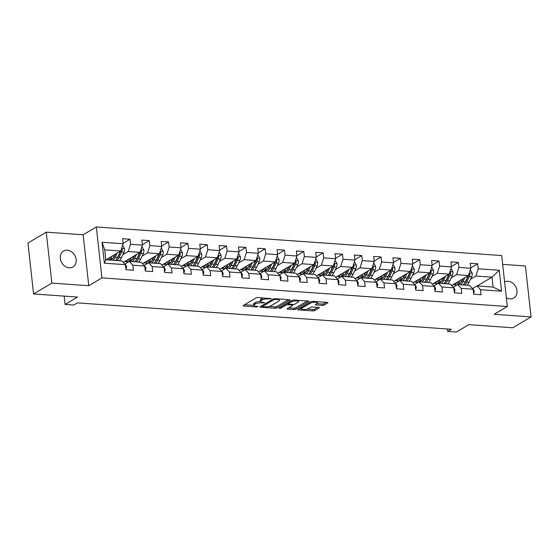 <?xml version="1.0" encoding="UTF-8"?>
<svg xmlns="http://www.w3.org/2000/svg" width="559" height="559" viewBox="0 0 559 559"><rect width="100%" height="100%" fill="white"/><g stroke="black" fill="none" stroke-linecap="round" stroke-linejoin="round"><path stroke-width="0.84" d="M271.374 298.779L258.118 297.514A1.418 0.405 173.7 0 0 256.183 297.849L243.256 305.514A1.418 0.405 173.7 0 0 243.06 305.759A1.418 0.405 173.7 0 0 243.752 306.025L256.665 306.94L258.153 306.528L256.001 306.227A4.542 1.307 173.7 0 1 253.779 305.361A4.542 1.307 173.7 0 1 254.408 304.585L255.484 303.949A4.542 1.307 173.7 0 1 261.675 302.859L264.7 302.74L262.681 302.265A4.542 1.307 173.7 0 1 260.459 301.399A4.542 1.307 173.7 0 1 261.088 300.63L262.164 299.987A4.542 1.307 173.7 0 1 268.355 298.897L271.374 298.779M506.356 297.709A9.258 7.484 59.3 0 0 510.018 298.904A9.258 7.484 59.3 0 0 513.763 298.052A9.258 7.484 59.3 0 0 516.467 288.409A9.258 7.484 59.3 0 0 508.075 281.282A9.258 7.484 59.3 0 0 504.616 281.967M67.276 250.18A9.258 7.484 59.3 0 0 63.53 251.033A9.258 7.484 59.3 0 0 60.826 260.676A9.258 7.484 59.3 0 0 69.218 267.81A9.258 7.484 59.3 0 0 72.97 266.957A9.258 7.484 59.3 0 0 75.668 257.315A9.258 7.484 59.3 0 0 67.276 250.18M322.145 305.389A1.418 0.405 173.7 0 0 324.08 305.046L327.707 302.894A1.418 0.405 173.7 0 0 327.902 302.657A1.418 0.405 173.7 0 0 327.211 302.384L312.865 301.371A1.418 0.405 173.7 0 0 310.937 301.713L298.003 309.379A1.418 0.405 173.7 0 0 297.807 309.616A1.418 0.405 173.7 0 0 298.506 309.889L312.844 310.902A1.418 0.405 173.7 0 0 314.78 310.559L319.161 307.96A1.418 0.405 173.7 0 0 319.357 307.723A1.418 0.405 173.7 0 0 318.665 307.45L312.523 307.017A1.418 0.405 173.7 0 0 310.587 307.359L308.421 308.645A3.794 1.09 173.7 0 1 304.229 309.574A3.794 1.09 173.7 0 1 301.392 308.834A3.794 1.09 173.7 0 1 301.916 308.191L310.427 303.146A3.794 1.09 173.7 0 1 314.619 302.216A3.794 1.09 173.7 0 1 317.456 302.957A3.794 1.09 173.7 0 1 316.932 303.6L315.514 304.445A1.418 0.405 173.7 0 0 315.318 304.683A1.418 0.405 173.7 0 0 316.01 304.955L322.145 305.389L321.991 304.012A1.418 0.405 173.7 0 0 323.927 303.67L326.211 302.314M51.868 283.113L88.769 285.719L83.144 234.773L46.243 232.167L51.868 283.113L33.575 293.957L77.533 297.06L65.089 304.438L73.76 305.046L77.415 302.88L451.351 329.258L447.689 331.424L456.361 332.039L468.798 324.66L512.757 327.763L531.05 316.918L525.425 265.972L502.674 264.365M88.769 285.719L101.941 277.907L507.32 306.507L494.149 314.312L531.05 316.918M289.911 300.232A1.418 0.405 173.7 0 0 290.107 299.987A1.418 0.405 173.7 0 0 289.408 299.715L275.07 298.709A1.418 0.405 173.7 0 0 273.134 299.044L260.208 306.709A1.418 0.405 173.7 0 0 260.012 306.954A1.418 0.405 173.7 0 0 260.704 307.226L275.049 308.233A1.418 0.405 173.7 0 0 276.978 307.897L289.911 300.232L289.862 299.799M293.971 300.036L308.309 301.049A1.418 0.405 173.7 0 1 309.001 301.322A1.418 0.405 173.7 0 1 308.806 301.56L295.879 309.225A1.418 0.405 173.7 0 1 293.943 309.567L287.808 309.134A1.418 0.405 173.7 0 1 287.116 308.861A1.418 0.405 173.7 0 1 287.312 308.624L292.553 305.514A1.418 0.405 173.7 0 0 292.748 305.27A1.418 0.405 173.7 0 0 292.057 305.004L287.983 304.718A1.418 0.405 173.7 0 0 286.054 305.053L280.59 308.295L278.892 308.17L292.036 300.379A1.418 0.405 173.7 0 1 293.971 300.036M33.575 293.957L27.95 243.011L46.243 232.167M101.941 277.907L96.316 226.961L501.702 255.561L507.32 306.507M470.748 267.873L477.666 263.771L470.238 263.247L470.79 268.271L458.904 267.433L458.352 262.409L450.924 261.885L451.476 266.909L439.591 266.07L439.032 261.046L431.604 260.522L432.163 265.546L420.27 264.707L419.718 259.683L412.29 259.159L412.842 264.183L400.957 263.345L400.405 258.321L392.97 257.797L393.529 262.821L381.643 261.982L381.084 256.958L373.657 256.434L374.216 261.458L362.323 260.62L361.771 255.596L354.343 255.072L354.895 260.096L343.009 259.257L342.457 254.233L335.023 253.709L335.582 258.733L323.696 257.895L323.137 252.871L315.709 252.347L316.268 257.371L304.375 256.532L303.823 251.508L296.396 250.984L296.948 256.008L285.062 255.17L284.51 250.146L277.075 249.621L277.634 254.645L265.749 253.807L265.19 248.783L257.762 248.259L258.314 253.283L246.428 252.444L245.876 247.42L238.448 246.896L239 251.92L227.115 251.082L226.563 246.058L219.128 245.534L219.687 250.558L207.801 249.719L207.242 244.695L199.815 244.171L200.367 249.195L188.481 248.357L187.929 243.333L180.501 242.809L181.053 247.833L169.167 246.994L168.615 241.97L161.181 241.446L161.74 246.47L149.854 245.632L149.295 240.608L141.867 240.084L142.419 245.108L130.533 244.269L129.981 239.245L122.554 238.721L123.106 243.745L102.059 242.257L104.365 263.191L105.784 259.767L121.883 260.899L125.419 264.673L125.971 269.697L133.398 270.221L132.846 265.197L129.311 261.423L141.196 262.262L144.732 266.035L145.291 271.059L152.719 271.583L152.16 266.559L148.624 262.786L160.517 263.624L164.046 267.398L164.605 272.422L172.032 272.946L171.48 267.922L167.945 264.148L179.83 264.987L183.366 268.76L183.918 273.784L191.346 274.308L190.794 269.284L187.258 265.511L199.144 266.35L202.679 270.123L203.238 275.147L210.666 275.671L210.107 270.647L206.571 266.874L218.464 267.712L221.993 271.485L222.552 276.509L229.98 277.033L229.428 272.009L225.892 268.236L237.778 269.075L241.313 272.848L241.865 277.872L249.293 278.396L248.741 273.372L245.205 269.599L257.091 270.437L260.627 274.21L261.186 279.234L268.613 279.759L268.054 274.735L264.519 270.961L276.412 271.8L279.947 275.573L280.499 280.597L287.927 281.121L287.375 276.097L283.839 272.324L295.725 273.162L299.261 276.936L299.813 281.96L307.24 282.484L306.688 277.46L303.153 273.686L315.038 274.525L318.574 278.298L319.133 283.322L326.561 283.846L326.002 278.822L322.466 275.049L334.359 275.887L337.895 279.661L338.447 284.685L345.874 285.209L345.322 280.185L341.787 276.412L353.672 277.25L357.208 281.023L357.76 286.047L365.188 286.571L364.636 281.547L361.1 277.774L372.986 278.613L376.521 282.386L377.08 287.41L384.508 287.934L383.949 282.91L380.42 279.137L392.306 279.975L395.842 283.748L396.394 288.772L403.822 289.296L403.27 284.272L399.734 280.499L411.62 281.338L415.155 285.111L415.707 290.135L423.142 290.659L422.583 285.635L419.047 281.862L430.933 282.7L434.469 286.474L435.028 291.498L442.455 292.022L441.896 286.998L438.368 283.224L450.254 284.063L453.789 287.836L454.341 292.86L461.769 293.384L461.217 288.36L457.681 284.587L469.567 285.425L473.103 289.199L473.655 294.223L481.089 294.747L480.53 289.723L476.995 285.949L493.094 287.088L491.997 277.173L475.905 276.041L470.517 279.227M477.666 263.771L478.218 268.795L499.271 270.283L501.584 291.211L480.53 289.723M473.103 289.199L461.217 288.36M453.789 287.836L441.896 286.998M434.469 286.474L422.583 285.635M415.155 285.111L403.27 284.272M395.842 283.748L383.949 282.91M376.521 282.386L364.636 281.547M357.208 281.023L345.322 280.185M337.895 279.661L326.002 278.822M318.574 278.298L306.688 277.46M299.261 276.936L287.375 276.097M279.947 275.573L268.054 274.735M260.627 274.21L248.741 273.372M241.313 272.848L229.428 272.009M221.993 271.485L210.107 270.647M202.679 270.123L190.794 269.284M183.366 268.76L171.48 267.922M164.046 267.398L152.16 266.559M144.732 266.035L132.846 265.197M125.419 264.673L104.365 263.191M451.204 277.865L456.584 274.679L468.47 275.517L451.609 285.509M453.223 287.235L457.681 284.587M468.47 275.517L470.79 268.271M456.584 274.679L458.904 267.433M431.89 276.502L437.271 273.316L449.156 274.155L432.289 284.147M433.903 285.873L438.368 283.224M449.156 274.155L451.476 266.909M437.271 273.316L439.591 266.07M412.57 275.14L417.957 271.953L429.843 272.792L412.975 282.784M414.589 284.51L419.047 281.862M429.843 272.792L432.163 265.546M417.957 271.953L420.27 264.707M393.256 273.777L398.637 270.591L410.523 271.429L393.662 281.422M395.276 283.147L399.734 280.499M410.523 271.429L412.842 264.183M398.637 270.591L400.957 263.345M373.943 272.415L379.323 269.228L391.209 270.067L374.341 280.059M375.955 281.785L380.42 279.137M391.209 270.067L393.529 262.821M379.323 269.228L381.643 261.982M354.623 271.052L360.01 267.866L371.896 268.704L355.028 278.696M356.642 280.422L361.1 277.774M371.896 268.704L374.216 261.458M360.01 267.866L362.323 260.62M335.309 269.69L340.69 266.503L352.575 267.342L335.714 277.334M337.329 279.06L341.787 276.412M352.575 267.342L354.895 260.096M340.69 266.503L343.009 259.257M315.996 268.327L321.376 265.141L333.262 265.979L316.394 275.971M318.008 277.697L322.466 275.049M333.262 265.979L335.582 258.733M321.376 265.141L323.696 257.895M296.675 266.964L302.063 263.778L313.948 264.617L297.081 274.609M298.695 276.335L303.153 273.686M313.948 264.617L316.268 257.371M302.063 263.778L304.375 256.532M277.362 265.602L282.742 262.409L294.628 263.247L277.767 273.246M279.374 274.972L283.839 272.324M294.628 263.247L296.948 256.008M282.742 262.409L285.062 255.17M258.048 264.239L263.429 261.046L275.314 261.885L258.447 271.884M260.061 273.61L264.519 270.961M275.314 261.885L277.634 254.645M263.429 261.046L265.749 253.807M238.728 262.877L244.108 259.683L256.001 260.522L239.133 270.521M240.747 272.247L245.205 269.599M256.001 260.522L258.314 253.283M244.108 259.683L246.428 252.444M219.414 261.514L224.795 258.321L236.681 259.159L219.82 269.159M221.427 270.884L225.892 268.236M236.681 259.159L239 251.92M224.795 258.321L227.115 251.082M200.101 260.152L205.481 256.958L217.367 257.797L200.499 267.796M202.113 269.522L206.571 266.874M217.367 257.797L219.687 250.558M205.481 256.958L207.801 249.719M180.781 258.789L186.161 255.596L198.054 256.434L181.186 266.433M182.8 268.159L187.258 265.511M198.054 256.434L200.367 249.195M186.161 255.596L188.481 248.357M161.467 257.426L166.848 254.233L178.733 255.072L161.872 265.071M163.48 266.797L167.945 264.148M178.733 255.072L181.053 247.833M166.848 254.233L169.167 246.994M142.154 256.064L147.534 252.871L159.42 253.709L142.552 263.708M144.166 265.434L148.624 262.786M159.42 253.709L161.74 246.47M147.534 252.871L149.854 245.632M122.833 254.701L128.214 251.508L140.106 252.347L123.239 262.346M124.853 264.072L129.311 261.423M140.106 252.347L142.419 245.108M128.214 251.508L130.533 244.269M102.059 242.257L104.694 249.852L120.786 250.984L105.958 259.774M120.786 250.984L123.106 243.745M83.144 234.773L96.316 226.961M447.424 328.978L447.689 331.424M64.173 296.116L65.089 304.438M104.694 249.852L105.784 259.767M477.169 285.963L491.997 277.173L499.271 270.283M472.537 288.598L476.995 285.949M501.584 291.211L493.094 287.088M475.905 276.041L478.218 268.795M123.064 243.347L129.981 239.245M142.377 244.709L149.295 240.608M124.573 261.556L127.732 261.78M161.691 246.072L168.615 241.97M143.894 262.919L147.045 263.142M181.011 247.434L187.929 243.333M163.207 264.281L166.365 264.505M200.325 248.797L207.242 244.695M182.52 265.644L185.679 265.867M219.638 250.159L226.563 246.058M201.841 267.006L204.992 267.23M238.959 251.522L245.876 247.42M221.154 268.369L224.313 268.593M258.272 252.885L265.19 248.783M240.468 269.731L243.626 269.955M277.592 254.247L284.51 250.146M259.788 271.094L262.94 271.318M296.906 255.61L303.823 251.508M279.102 272.457L282.26 272.68M316.219 256.972L323.137 252.871M298.422 273.819L301.574 274.043M335.54 258.335L342.457 254.233M317.736 275.182L320.894 275.405M354.853 259.697L361.771 255.596M337.049 276.544L340.207 276.768M374.167 261.06L381.084 256.958M356.369 277.907L359.521 278.13M393.487 262.423L400.405 258.321M375.683 279.269L378.841 279.493M412.801 263.785L419.718 259.683M394.996 280.632L398.155 280.856M432.114 265.148L439.032 261.046M414.317 281.995L417.468 282.218M451.434 266.51L458.352 262.409M433.63 283.357L436.789 283.581M452.944 284.72L456.102 284.943M263.876 297.919A4.542 1.307 173.7 0 0 262.01 298.611L262.164 299.987M260.459 301.399L260.312 300.022A4.542 1.307 173.7 0 1 260.934 299.247L262.01 298.611M260.473 301.455A4.542 1.307 173.7 0 0 255.33 302.573L255.484 303.949M244.597 304.718L253.779 305.368L253.632 303.984A4.542 1.307 173.7 0 1 254.254 303.209L255.33 302.573M269.131 306.451L274.895 306.856A1.418 0.405 173.7 0 0 276.831 306.521L288.416 299.645M261.549 305.92L262.499 305.983M275.398 299.4L274.05 299.638L262.702 306.36L264.812 306.842A4.542 1.307 173.7 0 0 270.996 305.759L278.752 301.161A4.542 1.307 173.7 0 0 279.381 300.386A4.542 1.307 173.7 0 0 277.166 299.519L275.398 299.4L275.328 298.723M279.227 299.009A4.542 1.307 173.7 0 0 279.227 299.002L279.381 300.386M307.317 300.98L295.725 307.848L295.879 309.225M288.654 307.827L293.789 308.191A1.418 0.405 173.7 0 0 295.725 307.848M288.241 303.369L287.836 303.341A1.418 0.405 173.7 0 0 286.998 303.369M297.996 302.286A3.794 1.09 173.7 0 0 298.52 301.643A3.794 1.09 173.7 0 0 295.683 300.903A3.794 1.09 173.7 0 0 291.491 301.832L288.493 303.607A1.418 0.405 173.7 0 0 288.297 303.851A1.418 0.405 173.7 0 0 288.989 304.117L293.063 304.41A1.418 0.405 173.7 0 0 294.998 304.068L297.996 302.286M316.855 303.649L321.991 304.012M307.198 309.134L312.691 309.525A1.418 0.405 173.7 0 0 314.626 309.183L317.666 307.38M299.344 308.582L301.378 308.729M115.447 254.149L114.546 256.064A9.182 4.717 94 0 1 110.542 259.432A9.182 4.717 94 0 1 108.481 258.286M117.18 253.122L115.231 257.252A11.061 5.681 94 0 1 113.072 260.277M107.922 259.914A11.061 5.681 94 0 1 107.258 259.006M122.435 245.841L123.008 245.883L124.552 248.727A3.829 1.97 94 0 1 124.007 252.228L121.422 257.692A11.061 5.681 94 0 1 119.263 260.718M113.798 257.385A9.182 4.717 94 0 1 113.163 255.708L113.114 255.54M120.458 251.18A3.829 1.97 94 0 1 120.164 251.955L117.586 257.419A11.061 5.681 94 0 1 115.42 260.445M110.074 257.336A9.182 4.717 -86 0 0 111.737 259.222M110.172 257.28A11.061 5.681 -86 0 0 110.389 257.86M116.908 260.55A11.061 5.681 -86 0 0 119.067 257.524L121.652 252.06A3.829 1.97 -86 0 0 122.218 249.649L121.513 248.72M122.218 249.649L121.17 250.271A1.95 0.999 94 0 1 120.968 250.872L118.382 256.336A9.182 4.717 94 0 1 117.104 258.335M112.52 258.768A9.182 4.717 94 0 1 111.199 256.672M125.908 269.117L126.586 267.174A3.829 1.97 -86 0 0 125.426 264.735M134.768 255.512L133.86 257.426A9.182 4.717 94 0 1 129.856 260.794A9.182 4.717 94 0 1 127.794 259.649M136.501 254.485L134.544 258.614A11.061 5.681 94 0 1 132.385 261.64M128.158 262.108A11.061 5.681 94 0 1 126.572 260.368M141.748 247.204L142.321 247.246L143.866 250.09A3.829 1.97 94 0 1 143.321 253.59L140.735 259.055A11.061 5.681 94 0 1 138.576 262.08M133.112 258.747A9.182 4.717 94 0 1 132.476 257.07L132.427 256.902M139.778 252.542A3.829 1.97 94 0 1 139.484 253.318L136.899 258.782A11.061 5.681 94 0 1 134.74 261.808M129.395 258.698A9.182 4.717 -86 0 0 131.058 260.585M129.485 258.642A11.061 5.681 -86 0 0 129.702 259.222M136.221 261.912A11.061 5.681 -86 0 0 138.387 258.887L140.966 253.423A3.829 1.97 -86 0 0 141.539 251.012L140.826 250.083M141.539 251.012L140.484 251.634A1.95 0.999 94 0 1 140.281 252.235L137.696 257.699A9.182 4.717 94 0 1 136.417 259.697M131.833 260.131A9.182 4.717 94 0 1 130.513 258.034M154.081 256.874L153.173 258.789A9.182 4.717 94 0 1 149.176 262.157A9.182 4.717 94 0 1 147.115 261.011M155.814 255.847L153.865 259.977A11.061 5.681 94 0 1 151.699 263.003M147.478 263.471A11.061 5.681 94 0 1 145.892 261.731M161.069 248.566L161.642 248.608L163.179 251.452A3.829 1.97 94 0 1 162.634 254.953L160.056 260.417A11.061 5.681 94 0 1 157.89 263.443M152.425 260.11A9.182 4.717 94 0 1 151.796 258.433L151.748 258.265M159.091 253.905A3.829 1.97 94 0 1 158.798 254.68L156.213 260.145A11.061 5.681 94 0 1 154.053 263.17M148.708 260.061A9.182 4.717 -86 0 0 150.371 261.947M148.806 260.005A11.061 5.681 -86 0 0 149.022 260.585M155.542 263.275A11.061 5.681 -86 0 0 157.701 260.249L160.286 254.785A3.829 1.97 -86 0 0 160.852 252.375L160.147 251.445M160.852 252.375L159.797 252.996A1.95 0.999 94 0 1 159.595 253.597L157.016 259.062A9.182 4.717 94 0 1 155.737 261.06M151.147 261.493A9.182 4.717 94 0 1 149.833 259.397M145.221 270.479L145.906 268.537A3.829 1.97 -86 0 0 144.739 266.098M92.829 303.963L91.557 303.872M164.542 271.842L165.219 269.899A3.829 1.97 -86 0 0 164.053 267.461M112.142 305.326L110.878 305.235M173.395 258.237L172.493 260.152A9.182 4.717 94 0 1 168.49 263.52A9.182 4.717 94 0 1 166.428 262.374M175.128 257.21L173.178 261.339A11.061 5.681 94 0 1 171.019 264.365M166.792 264.833A11.061 5.681 94 0 1 165.205 263.093M180.382 249.929L180.955 249.971L182.5 252.815A3.829 1.97 94 0 1 181.954 256.315L179.369 261.78A11.061 5.681 94 0 1 177.21 264.805M171.746 261.472A9.182 4.717 94 0 1 171.11 259.795L171.061 259.628M178.405 255.267A3.829 1.97 94 0 1 178.111 256.043L175.533 261.507A11.061 5.681 94 0 1 173.367 264.533M168.021 261.423A9.182 4.717 -86 0 0 169.684 263.31M168.119 261.367A11.061 5.681 -86 0 0 168.336 261.947M174.855 264.638A11.061 5.681 -86 0 0 177.014 261.612L179.6 256.148A3.829 1.97 -86 0 0 180.166 253.737L179.46 252.808M180.166 253.737L179.118 254.359A1.95 0.999 94 0 1 178.915 254.96L176.33 260.424A9.182 4.717 94 0 1 175.051 262.423M170.467 262.856A9.182 4.717 94 0 1 169.146 260.76M192.715 259.6L191.807 261.514A9.182 4.717 94 0 1 187.803 264.882A9.182 4.717 94 0 1 185.742 263.736M194.448 258.572L192.492 262.702A11.061 5.681 94 0 1 190.333 265.728M186.105 266.196A11.061 5.681 94 0 1 184.519 264.456M199.696 251.291L200.269 251.333L201.813 254.177A3.829 1.97 94 0 1 201.268 257.678L198.683 263.142A11.061 5.681 94 0 1 196.523 266.168M191.059 262.835A9.182 4.717 94 0 1 190.423 261.158L190.374 260.99M197.725 256.63A3.829 1.97 94 0 1 197.432 257.406L194.846 262.87A11.061 5.681 94 0 1 192.687 265.895M187.342 262.786A9.182 4.717 -86 0 0 189.005 264.673M187.433 262.73A11.061 5.681 -86 0 0 187.649 263.31M194.169 266A11.061 5.681 -86 0 0 196.335 262.975L198.913 257.51A3.829 1.97 -86 0 0 199.486 255.1L198.773 254.17M199.486 255.1L198.431 255.722A1.95 0.999 94 0 1 198.228 256.322L195.643 261.787A9.182 4.717 94 0 1 194.364 263.785M189.781 264.218A9.182 4.717 94 0 1 188.46 262.122M212.029 260.962L211.12 262.877A9.182 4.717 94 0 1 207.123 266.245A9.182 4.717 94 0 1 205.062 265.099M213.762 259.935L211.812 264.065A11.061 5.681 94 0 1 209.646 267.09M205.426 267.558A11.061 5.681 94 0 1 203.839 265.818M219.016 252.661L219.589 252.696L221.126 255.54A3.829 1.97 94 0 1 220.581 259.041L218.003 264.505A11.061 5.681 94 0 1 215.837 267.53M210.373 264.197A9.182 4.717 94 0 1 209.744 262.52L209.695 262.353M217.039 257.992A3.829 1.97 94 0 1 216.745 258.768L214.16 264.232A11.061 5.681 94 0 1 212.001 267.258M206.655 264.148A9.182 4.717 -86 0 0 208.318 266.035M206.753 264.093A11.061 5.681 -86 0 0 206.97 264.673M213.489 267.363A11.061 5.681 -86 0 0 215.648 264.337L218.234 258.873A3.829 1.97 -86 0 0 218.8 256.462L218.094 255.533M218.8 256.462L217.744 257.084A1.95 0.999 94 0 1 217.542 257.685L214.963 263.149A9.182 4.717 94 0 1 213.685 265.148M209.094 265.581A9.182 4.717 94 0 1 207.78 263.485M183.855 273.204L184.533 271.262A3.829 1.97 -86 0 0 183.373 268.823M131.463 306.688L130.177 306.605M203.169 274.567L203.853 272.624A3.829 1.97 -86 0 0 202.686 270.186M150.776 308.051L149.491 307.967M222.489 275.929L223.167 273.987A3.829 1.97 -86 0 0 222.007 271.548M170.09 309.413L168.804 309.33M241.802 277.292L242.48 275.349A3.829 1.97 -86 0 0 241.32 272.911M189.41 310.776L188.124 310.692M261.116 278.655L261.801 276.712A3.829 1.97 -86 0 0 260.634 274.273M208.724 312.139L207.452 312.055M280.436 280.017L281.114 278.075A3.829 1.97 -86 0 0 279.954 275.636M228.044 313.501L226.772 313.417M299.75 281.38L300.428 279.437A3.829 1.97 -86 0 0 299.268 276.998M247.357 314.864L246.086 314.78M319.063 282.742L319.748 280.8A3.829 1.97 -86 0 0 318.581 278.361M266.671 316.226L265.385 316.142M338.384 284.105L339.061 282.162A3.829 1.97 -86 0 0 337.902 279.724M285.991 317.589L284.699 317.505M357.697 285.467L358.375 283.525A3.829 1.97 -86 0 0 357.215 281.086M305.305 318.951L304.019 318.868M377.011 286.83L377.695 284.887A3.829 1.97 -86 0 0 376.528 282.449M324.618 320.314L323.333 320.23M396.331 288.192L397.009 286.257A3.829 1.97 -86 0 0 395.849 283.811M343.939 321.677L342.667 321.593M415.644 289.555L416.322 287.619A3.829 1.97 -86 0 0 415.162 285.174M363.252 323.039L361.98 322.955M434.958 290.918L435.643 288.982A3.829 1.97 -86 0 0 434.476 286.536M382.566 324.402L381.294 324.318M231.342 262.325L230.441 264.239A9.182 4.717 94 0 1 226.437 267.607A9.182 4.717 94 0 1 224.376 266.461M233.075 261.298L231.126 265.427A11.061 5.681 94 0 1 228.966 268.453M224.739 268.921A11.061 5.681 94 0 1 223.153 267.181M238.33 254.024L238.903 254.059L240.447 256.902A3.829 1.97 94 0 1 239.902 260.403L237.316 265.867A11.061 5.681 94 0 1 235.157 268.893M229.693 265.56A9.182 4.717 94 0 1 229.057 263.883L229.008 263.715M236.352 259.355A3.829 1.97 94 0 1 236.059 260.131L233.48 265.595A11.061 5.681 94 0 1 231.314 268.62M225.969 265.511A9.182 4.717 -86 0 0 227.632 267.398M226.067 265.455A11.061 5.681 -86 0 0 226.283 266.035M232.803 268.725A11.061 5.681 -86 0 0 234.962 265.7L237.547 260.235A3.829 1.97 -86 0 0 238.113 257.825L237.407 256.895M238.113 257.825L237.065 258.447A1.95 0.999 94 0 1 236.862 259.048L234.277 264.512A9.182 4.717 94 0 1 232.998 266.51M228.414 266.943A9.182 4.717 94 0 1 227.094 264.847M250.663 263.687L249.754 265.602A9.182 4.717 94 0 1 245.75 268.97A9.182 4.717 94 0 1 243.689 267.824M252.395 262.66L250.439 266.79A11.061 5.681 94 0 1 248.28 269.815M244.052 270.283A11.061 5.681 94 0 1 242.466 268.544M257.643 255.386L258.216 255.421L259.76 258.265A3.829 1.97 94 0 1 259.215 261.766L256.63 267.23A11.061 5.681 94 0 1 254.471 270.256M249.007 266.923A9.182 4.717 94 0 1 248.371 265.245L248.322 265.078M255.673 260.718A3.829 1.97 94 0 1 255.379 261.493L252.794 266.957A11.061 5.681 94 0 1 250.635 269.983M245.289 266.874A9.182 4.717 -86 0 0 246.952 268.76M245.38 266.818A11.061 5.681 -86 0 0 245.597 267.398M252.116 270.088A11.061 5.681 -86 0 0 254.282 267.062L256.861 261.598A3.829 1.97 -86 0 0 257.433 259.187L256.721 258.258M257.433 259.187L256.378 259.809A1.95 0.999 94 0 1 256.176 260.41L253.59 265.874A9.182 4.717 94 0 1 252.312 267.873M247.728 268.306A9.182 4.717 94 0 1 246.407 266.21M269.976 265.05L269.068 266.964A9.182 4.717 94 0 1 265.071 270.332A9.182 4.717 94 0 1 263.01 269.186M271.709 264.023L269.759 268.152A11.061 5.681 94 0 1 267.593 271.178M263.373 271.646A11.061 5.681 94 0 1 261.787 269.906M276.964 256.749L277.537 256.784L279.074 259.628A3.829 1.97 94 0 1 278.529 263.128L275.95 268.593A11.061 5.681 94 0 1 273.784 271.618M268.32 268.285A9.182 4.717 94 0 1 267.691 266.608L267.642 266.44M274.986 262.08A3.829 1.97 94 0 1 274.693 262.856L272.107 268.32A11.061 5.681 94 0 1 269.948 271.346M264.603 268.236A9.182 4.717 -86 0 0 266.266 270.123M264.7 268.18A11.061 5.681 -86 0 0 264.917 268.76M271.436 271.45A11.061 5.681 -86 0 0 273.596 268.425L276.181 262.961A3.829 1.97 -86 0 0 276.747 260.55L276.041 259.621M276.747 260.55L275.692 261.172A1.95 0.999 94 0 1 275.489 261.773L272.911 267.237A9.182 4.717 94 0 1 271.632 269.235M267.041 269.669A9.182 4.717 94 0 1 265.728 267.572M289.289 266.412L288.388 268.327A9.182 4.717 94 0 1 284.384 271.695A9.182 4.717 94 0 1 282.323 270.549M291.022 265.385L289.073 269.515A11.061 5.681 94 0 1 286.914 272.54M282.686 273.009A11.061 5.681 94 0 1 281.1 271.269M296.277 258.111L296.85 258.146L298.394 260.99A3.829 1.97 94 0 1 297.849 264.491L295.264 269.955A11.061 5.681 94 0 1 293.105 272.981M287.64 269.648A9.182 4.717 94 0 1 287.005 267.971L286.956 267.803M294.3 263.443A3.829 1.97 94 0 1 294.006 264.218L291.428 269.683A11.061 5.681 94 0 1 289.262 272.708M283.916 269.599A9.182 4.717 -86 0 0 285.579 271.485M284.014 269.543A11.061 5.681 -86 0 0 284.231 270.123M290.75 272.813A11.061 5.681 -86 0 0 292.909 269.787L295.494 264.323A3.829 1.97 -86 0 0 296.067 261.912L295.355 260.983M296.067 261.912L295.012 262.534A1.95 0.999 94 0 1 294.81 263.135L292.224 268.599A9.182 4.717 94 0 1 290.946 270.598M286.362 271.031A9.182 4.717 94 0 1 285.041 268.935M308.61 267.775L307.702 269.69A9.182 4.717 94 0 1 303.698 273.058A9.182 4.717 94 0 1 301.636 271.912M310.343 266.748L308.386 270.877A11.061 5.681 94 0 1 306.227 273.903M302.007 274.371A11.061 5.681 94 0 1 300.414 272.631M315.59 259.474L316.163 259.509L317.708 262.353A3.829 1.97 94 0 1 317.163 265.853L314.577 271.318A11.061 5.681 94 0 1 312.418 274.343M306.954 271.01A9.182 4.717 94 0 1 306.318 269.333L306.269 269.165M313.62 264.805A3.829 1.97 94 0 1 313.326 265.581L310.741 271.045A11.061 5.681 94 0 1 308.582 274.071M303.237 270.961A9.182 4.717 -86 0 0 304.9 272.848M303.327 270.905A11.061 5.681 -86 0 0 303.544 271.485M310.063 274.176A11.061 5.681 -86 0 0 312.229 271.15L314.808 265.686A3.829 1.97 -86 0 0 315.381 263.275L314.668 262.346M315.381 263.275L314.326 263.897A1.95 0.999 94 0 1 314.123 264.498L311.538 269.962A9.182 4.717 94 0 1 310.259 271.96M305.675 272.394A9.182 4.717 94 0 1 304.355 270.297M327.923 269.138L327.015 271.052A9.182 4.717 94 0 1 323.018 274.42A9.182 4.717 94 0 1 320.957 273.274M329.656 268.11L327.707 272.24A11.061 5.681 94 0 1 325.541 275.266M321.32 275.734A11.061 5.681 94 0 1 319.734 273.994M334.911 260.836L335.484 260.871L337.021 263.715A3.829 1.97 94 0 1 336.476 267.216L333.898 272.68A11.061 5.681 94 0 1 331.732 275.706M326.274 272.373A9.182 4.717 94 0 1 325.638 270.696L325.59 270.528M332.933 266.168A3.829 1.97 94 0 1 332.64 266.943L330.055 272.408A11.061 5.681 94 0 1 327.895 275.433M322.55 272.324A9.182 4.717 -86 0 0 324.213 274.21M322.648 272.268A11.061 5.681 -86 0 0 322.864 272.848M329.384 275.538A11.061 5.681 -86 0 0 331.543 272.512L334.128 267.048A3.829 1.97 -86 0 0 334.694 264.638L333.989 263.708M334.694 264.638L333.646 265.259A1.95 0.999 94 0 1 333.437 265.86L330.858 271.325A9.182 4.717 94 0 1 329.579 273.323M324.989 273.756A9.182 4.717 94 0 1 323.675 271.66M347.237 270.5L346.335 272.415A9.182 4.717 94 0 1 342.332 275.783A9.182 4.717 94 0 1 340.27 274.637M348.97 269.473L347.02 273.603A11.061 5.681 94 0 1 344.861 276.628M340.634 277.096A11.061 5.681 94 0 1 339.047 275.356M354.224 262.199L354.797 262.234L356.342 265.078A3.829 1.97 94 0 1 355.797 268.579L353.211 274.043A11.061 5.681 94 0 1 351.052 277.068M345.588 273.735A9.182 4.717 94 0 1 344.952 272.058L344.903 271.891M352.247 267.53A3.829 1.97 94 0 1 351.953 268.306L349.375 273.77A11.061 5.681 94 0 1 347.209 276.796M341.863 273.686A9.182 4.717 -86 0 0 343.526 275.573M341.961 273.63A11.061 5.681 -86 0 0 342.178 274.21M348.697 276.901A11.061 5.681 -86 0 0 350.856 273.875L353.442 268.411A3.829 1.97 -86 0 0 354.015 266L353.302 265.071M354.015 266L352.96 266.622A1.95 0.999 94 0 1 352.757 267.223L350.172 272.687A9.182 4.717 94 0 1 348.893 274.686M344.309 275.119A9.182 4.717 94 0 1 342.988 273.023M366.557 271.863L365.649 273.777A9.182 4.717 94 0 1 361.645 277.145A9.182 4.717 94 0 1 359.584 275.999M368.29 270.836L366.334 274.965A11.061 5.681 94 0 1 364.175 277.991M359.954 278.459A11.061 5.681 94 0 1 358.361 276.719M373.538 263.562L374.111 263.596L375.655 266.44A3.829 1.97 94 0 1 375.11 269.941L372.525 275.405A11.061 5.681 94 0 1 370.365 278.431M364.901 275.098A9.182 4.717 94 0 1 364.265 273.421L364.216 273.253M371.567 268.893A3.829 1.97 94 0 1 371.274 269.669L368.688 275.133A11.061 5.681 94 0 1 366.529 278.158M361.184 275.049A9.182 4.717 -86 0 0 362.847 276.936M361.275 274.993A11.061 5.681 -86 0 0 361.491 275.573M368.011 278.263A11.061 5.681 -86 0 0 370.177 275.238L372.755 269.773A3.829 1.97 -86 0 0 373.328 267.363L372.615 266.433M373.328 267.363L372.273 267.985A1.95 0.999 94 0 1 372.07 268.586L369.485 274.05A9.182 4.717 94 0 1 368.206 276.048M363.623 276.481A9.182 4.717 94 0 1 362.302 274.385M385.871 273.225L384.962 275.14A9.182 4.717 94 0 1 380.965 278.508A9.182 4.717 94 0 1 378.904 277.362M387.604 272.198L385.654 276.328A11.061 5.681 94 0 1 383.488 279.353M379.268 279.821A11.061 5.681 94 0 1 377.681 278.082M392.858 264.924L393.431 264.959L394.968 267.803A3.829 1.97 94 0 1 394.423 271.304L391.845 276.768A11.061 5.681 94 0 1 389.679 279.793M384.222 276.46A9.182 4.717 94 0 1 383.586 274.783L383.537 274.616M390.881 270.256A3.829 1.97 94 0 1 390.587 271.031L388.002 276.495A11.061 5.681 94 0 1 385.843 279.521M380.497 276.412A9.182 4.717 -86 0 0 382.16 278.298M380.595 276.356A11.061 5.681 -86 0 0 380.812 276.936M387.331 279.626A11.061 5.681 -86 0 0 389.49 276.6L392.076 271.136A3.829 1.97 -86 0 0 392.642 268.725L391.936 267.796M392.642 268.725L391.593 269.347A1.95 0.999 94 0 1 391.384 269.948L388.805 275.412A9.182 4.717 94 0 1 387.527 277.411M382.936 277.844A9.182 4.717 94 0 1 381.622 275.748M405.184 274.588L404.283 276.502A9.182 4.717 94 0 1 400.279 279.87A9.182 4.717 94 0 1 398.218 278.724M406.917 273.561L404.968 277.69A11.061 5.681 94 0 1 402.808 280.716M398.581 281.184A11.061 5.681 94 0 1 396.995 279.444M412.172 266.287L412.745 266.322L414.289 269.165A3.829 1.97 94 0 1 413.744 272.666L411.158 278.13A11.061 5.681 94 0 1 408.999 281.156M403.535 277.823A9.182 4.717 94 0 1 402.899 276.146L402.85 275.978M410.194 271.618A3.829 1.97 94 0 1 409.901 272.394L407.322 277.858A11.061 5.681 94 0 1 405.156 280.884M399.811 277.774A9.182 4.717 -86 0 0 401.474 279.661M399.909 277.718A11.061 5.681 -86 0 0 400.125 278.298M406.645 280.988A11.061 5.681 -86 0 0 408.804 277.963L411.389 272.499A3.829 1.97 -86 0 0 411.962 270.088L411.249 269.159M411.962 270.088L410.907 270.71A1.95 0.999 94 0 1 410.704 271.311L408.119 276.775A9.182 4.717 94 0 1 406.84 278.773M402.256 279.207A9.182 4.717 94 0 1 400.936 277.11M424.505 275.957L423.596 277.865A9.182 4.717 94 0 1 419.592 281.233A9.182 4.717 94 0 1 417.531 280.087M426.238 274.923L424.281 279.053A11.061 5.681 94 0 1 422.122 282.078M417.901 282.547A11.061 5.681 94 0 1 416.308 280.807M431.485 267.649L432.065 267.684L433.602 270.528A3.829 1.97 94 0 1 433.057 274.029L430.472 279.493A11.061 5.681 94 0 1 428.313 282.519M422.849 279.186A9.182 4.717 94 0 1 422.213 277.509L422.171 277.341M429.515 272.981A3.829 1.97 94 0 1 429.221 273.756L426.636 279.221A11.061 5.681 94 0 1 424.477 282.246M419.131 279.137A9.182 4.717 -86 0 0 420.794 281.023M419.222 279.081A11.061 5.681 -86 0 0 419.439 279.668M425.958 282.351A11.061 5.681 -86 0 0 428.124 279.325L430.703 273.861A3.829 1.97 -86 0 0 431.275 271.45L430.563 270.521M431.275 271.45L430.22 272.072A1.95 0.999 94 0 1 430.018 272.673L427.432 278.137A9.182 4.717 94 0 1 426.161 280.136M421.57 280.569A9.182 4.717 94 0 1 420.249 278.473M443.818 277.32L442.91 279.234A9.182 4.717 94 0 1 438.913 282.595A9.182 4.717 94 0 1 436.852 281.45M445.551 276.286L443.601 280.415A11.061 5.681 94 0 1 441.435 283.441M437.215 283.909A11.061 5.681 94 0 1 435.629 282.169M450.806 269.012L451.379 269.047L452.923 271.891A3.829 1.97 94 0 1 452.371 275.391L449.792 280.856A11.061 5.681 94 0 1 447.626 283.881M442.169 280.548A9.182 4.717 94 0 1 441.533 278.871L441.484 278.703M448.828 274.343A3.829 1.97 94 0 1 448.535 275.119L445.949 280.583A11.061 5.681 94 0 1 443.79 283.609M438.445 280.499A9.182 4.717 -86 0 0 440.108 282.386M438.542 280.443A11.061 5.681 -86 0 0 438.759 281.03M445.278 283.713A11.061 5.681 -86 0 0 447.438 280.688L450.023 275.224A3.829 1.97 -86 0 0 450.589 272.813L449.883 271.884M450.589 272.813L449.541 273.435A1.95 0.999 94 0 1 449.331 274.036L446.753 279.5A9.182 4.717 94 0 1 445.474 281.498M440.883 281.932A9.182 4.717 94 0 1 439.57 279.835M454.278 292.28L454.956 290.345A3.829 1.97 -86 0 0 453.796 287.906M401.886 325.764L400.614 325.68M463.131 278.682L462.23 280.597A9.182 4.717 94 0 1 458.226 283.958A9.182 4.717 94 0 1 456.165 282.812M464.871 277.648L462.915 281.778A11.061 5.681 94 0 1 460.756 284.804M456.528 285.272A11.061 5.681 94 0 1 454.942 283.539M470.119 270.374L470.692 270.409L472.236 273.253A3.829 1.97 94 0 1 471.691 276.754L469.106 282.218A11.061 5.681 94 0 1 466.947 285.244M461.482 281.911A9.182 4.717 94 0 1 460.847 280.234L460.798 280.066M468.142 275.706A3.829 1.97 94 0 1 467.848 276.481L465.27 281.946A11.061 5.681 94 0 1 463.104 284.971M457.758 281.862A9.182 4.717 -86 0 0 459.421 283.748M457.856 281.806A11.061 5.681 -86 0 0 458.073 282.393M464.592 285.076A11.061 5.681 -86 0 0 466.751 282.05L469.336 276.586A3.829 1.97 -86 0 0 469.909 274.176L469.197 273.246M469.909 274.176L468.854 274.797A1.95 0.999 94 0 1 468.652 275.398L466.066 280.863A9.182 4.717 94 0 1 464.788 282.861M460.204 283.294A9.182 4.717 94 0 1 458.883 281.198M473.592 293.643L474.27 291.707A3.829 1.97 -86 0 0 473.11 289.269M421.2 327.127L419.914 327.043M268.278 298.226L268.355 298.897M260.934 299.247L261.088 300.63M263.268 302.307L263.345 302.978M261.591 302.112L261.675 302.859M254.254 303.209L254.408 304.585M256.588 306.269L256.665 306.94M243.668 305.27L243.752 306.025M269.948 298.345L270.025 299.016M276.831 306.521L276.978 307.897M274.895 306.856L275.049 308.233M260.62 306.465L260.704 307.226M273.952 298.779L274.05 299.638M262.583 305.305L262.702 306.36M277.089 298.848L277.166 299.519M308.757 301.126L308.806 301.56M293.789 308.191L293.943 309.567M287.724 308.379L287.808 309.134M291.98 304.334L292.057 305.004M287.836 303.341L287.983 304.718M285.935 303.998L286.054 305.053M280.478 307.233L280.59 308.295M291.379 300.77L291.491 301.832M288.374 302.552L288.493 303.607M315.926 304.194L316.01 304.955M310.308 302.084L310.427 303.146M301.797 307.129L301.916 308.191M319.112 307.527L319.161 307.96M314.626 309.183L314.78 310.559M312.691 309.525L312.844 310.902M298.422 309.134L298.506 309.889M327.658 302.461L327.707 302.894M323.927 303.67L324.08 305.046M124.51 248.657L121.596 248.448M117.586 257.419L115.231 257.252M121.422 257.692L119.067 257.524M120.164 251.955L119.263 251.892M124.007 252.228L121.652 252.06M125.691 267.181L126.565 267.244M143.831 250.02L140.917 249.81M136.899 258.782L134.544 258.614M140.735 259.055L138.387 258.887M139.484 253.318L138.576 253.255M143.321 253.59L140.966 253.423M163.144 251.382L160.23 251.173M156.213 260.145L153.865 259.977M160.056 260.417L157.701 260.249M158.798 254.68L157.89 254.618M162.634 254.953L160.286 254.785M145.012 268.544L145.878 268.606M164.325 269.906L165.198 269.969M182.458 252.745L179.551 252.535M175.533 261.507L173.178 261.339M179.369 261.78L177.014 261.612M178.111 256.043L177.21 255.98M181.954 256.315L179.6 256.148M201.778 254.107L198.864 253.898M194.846 262.87L192.492 262.702M198.683 263.142L196.335 262.975M197.432 257.406L196.523 257.343M201.268 257.678L198.913 257.51M221.091 255.47L218.178 255.26M214.16 264.232L211.812 264.065M218.003 264.505L215.648 264.337M216.745 258.768L215.837 258.705M220.581 259.041L218.234 258.873M183.638 271.269L184.512 271.332M202.959 272.631L203.825 272.694M222.272 273.994L223.146 274.057M241.586 275.356L242.459 275.419M260.906 276.719L261.773 276.782M280.22 278.082L281.093 278.144M299.533 279.444L300.407 279.507M318.854 280.807L319.72 280.87M338.167 282.169L339.04 282.232M357.487 283.532L358.354 283.595M376.801 284.894L377.667 284.957M396.114 286.257L396.988 286.32M415.435 287.619L416.301 287.682M434.748 288.982L435.615 289.045M240.405 256.833L237.498 256.623M233.48 265.595L231.126 265.427M237.316 265.867L234.962 265.7M236.059 260.131L235.157 260.068M239.902 260.403L237.547 260.235M259.725 258.195L256.812 257.985M252.794 266.957L250.439 266.79M256.63 267.23L254.282 267.062M255.379 261.493L254.471 261.43M259.215 261.766L256.861 261.598M279.039 259.558L276.125 259.348M272.107 268.32L269.759 268.152M275.95 268.593L273.596 268.425M274.693 262.856L273.784 262.793M278.529 263.128L276.181 262.961M298.352 260.92L295.445 260.711M291.428 269.683L289.073 269.515M295.264 269.955L292.909 269.787M294.006 264.218L293.105 264.155M297.849 264.491L295.494 264.323M317.673 262.283L314.759 262.073M310.741 271.045L308.386 270.877M314.577 271.318L312.229 271.15M313.326 265.581L312.418 265.518M317.163 265.853L314.808 265.686M336.986 263.645L334.072 263.436M330.055 272.408L327.707 272.24M333.898 272.68L331.543 272.512M332.64 266.943L331.732 266.881M336.476 267.216L334.128 267.048M356.3 265.008L353.393 264.798M349.375 273.77L347.02 273.603M353.211 274.043L350.856 273.875M351.953 268.306L351.052 268.243M355.797 268.579L353.442 268.411M375.62 266.37L372.706 266.161M368.688 275.133L366.334 274.965M372.525 275.405L370.177 275.238M371.274 269.669L370.365 269.606M375.11 269.941L372.755 269.773M394.934 267.733L392.02 267.523M388.002 276.495L385.654 276.328M391.845 276.768L389.49 276.6M390.587 271.031L389.679 270.968M394.423 271.304L392.076 271.136M414.247 269.096L411.34 268.886M407.322 277.858L404.968 277.69M411.158 278.13L408.804 277.963M409.901 272.394L408.999 272.331M413.744 272.666L411.389 272.499M433.567 270.458L430.654 270.249M426.636 279.221L424.281 279.053M430.472 279.493L428.124 279.325M429.221 273.756L428.313 273.693M433.057 274.029L430.703 273.861M452.881 271.821L449.967 271.611M445.949 280.583L443.601 280.415M449.792 280.856L447.438 280.688M448.535 275.119L447.626 275.056M452.371 275.391L450.023 275.224M454.062 290.345L454.935 290.407M472.194 273.183L469.287 272.974M465.27 281.946L462.915 281.778M469.106 282.218L466.751 282.05M467.848 276.481L466.947 276.419M471.691 276.754L469.336 276.586M473.382 291.707L474.249 291.77M262.437 305.389L262.562 306.535M292.65 304.375L292.748 305.27M298.373 300.351L298.52 301.643M288.164 302.671L288.297 303.851M317.316 301.685L317.456 302.957M301.238 307.457L301.392 308.834"/></g></svg>
